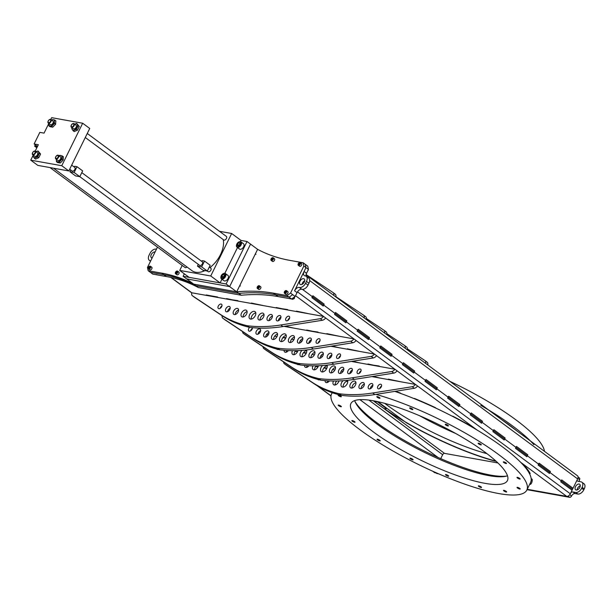 <?xml version="1.0" encoding="UTF-8"?>
<svg xmlns="http://www.w3.org/2000/svg" width="615" height="615" viewBox="0 0 615 615"><rect width="100%" height="100%" fill="white"/><g stroke="black" fill="none" stroke-linecap="round" stroke-linejoin="round"><path stroke-width="0.92" d="M506.599 476.079A89.237 20.403 26.2 0 1 490.747 475.118A89.237 20.403 26.2 0 1 411.112 444.176A89.237 20.403 26.2 0 1 354.986 401.48M572.05 490.186L572.519 489.233L561.234 480.884L572.519 489.233L573.026 488.272L561.71 479.9L560.765 481.837L572.073 490.209L570.313 493.784A3.398 2.06 -53.5 0 1 566.684 496.366L527.209 489.286M346.806 381.331A108.832 24.877 -153.8 0 0 346.422 381.354M346.668 381.231L346.906 381.4A108.832 24.877 -153.8 0 0 346.268 381.438M530.092 473.296L528.931 472.435A108.832 24.877 -153.8 0 0 523.957 465.701M528.892 472.512A108.832 24.877 -153.8 0 0 523.649 465.478L525.456 466.808A109.939 25.13 -153.8 0 1 530.192 473.473L528.931 472.435M435.92 408.053A108.832 24.877 -153.8 0 0 415.256 398.981L414.671 398.551M435.236 407.553A109.939 25.13 -153.8 0 0 414.356 398.42L415.217 399.058A108.832 24.877 -153.8 0 1 436.266 408.314L435.236 407.553M350.004 372.636L350.957 372.813M349.989 372.675L350.919 372.844L349.989 372.675M367.916 364.003L379.732 366.471M368.531 364.503L379.809 366.525L379.101 366.002L368.546 364.464M282.9 337.612L285.744 338.127M331.008 346.237L338.973 347.667M308.999 342.294L309.96 342.463M308.984 342.332L309.922 342.501L308.984 342.332M306.654 330.024L318.47 332.5M307.269 330.532L318.547 332.554L317.84 332.031L307.285 330.493M226.566 298.621L238.382 301.089M227.181 299.128L238.459 301.15L237.751 300.627L227.204 299.09M276.258 307.531L288.074 309.998M276.873 308.03L288.151 310.052L287.443 309.529L276.888 307.992M368.462 339.518L368.931 338.565L357.646 330.209L357.177 331.162L368.485 339.534L368.962 338.573L380.27 346.937L379.793 347.906L391.109 356.277L391.555 355.309L380.262 346.952L402.894 363.68L402.418 364.649L413.726 373.021L414.202 372.052L425.511 380.424L425.034 381.385L436.35 389.756L436.819 388.795L448.135 397.167L447.659 398.128L458.967 406.5L459.443 405.531L470.752 413.903L470.275 414.871L481.591 423.243L482.068 422.274L493.376 430.646L492.899 431.615L504.208 439.979L504.684 439.018L515.993 447.389L515.524 448.35L526.832 456.722L527.309 455.753L538.617 464.125L538.14 465.094L549.449 473.465L549.925 472.497L561.241 480.869L549.925 472.497L550.402 471.536L539.094 463.164L538.617 464.125L549.902 472.497L538.609 464.141L527.309 455.753L527.785 454.793L516.469 446.421L515.993 447.389L504.684 439.018L505.161 438.049L493.853 429.677L493.376 430.646L504.654 439.01L482.068 422.274L482.537 421.306L471.228 412.942L470.752 413.903L459.443 405.531L459.92 404.57L448.604 396.206L448.135 397.167L459.413 405.531L425.503 380.431L436.796 388.788L437.296 387.827L425.987 379.455L425.511 380.424L414.202 372.052L414.679 371.083L403.363 362.727M458.944 406.484L459.889 404.562L448.612 396.198M323.221 306.039L324.167 304.118L312.881 295.754L312.405 296.714L302.465 289.358L312.405 296.714L311.936 297.683L323.244 306.055L323.721 305.086L335.029 313.458L334.552 314.426L345.861 322.79L346.337 321.829L368.931 338.565L369.407 337.597L358.122 329.233L357.653 330.201L335.021 313.466L346.314 321.822L346.814 320.861L335.506 312.489L335.029 313.458L323.721 305.086L324.19 304.125L312.874 295.761M391.109 356.277L392.024 354.34L380.739 345.984M335.99 384.69L335.421 384.267A109.939 25.13 -153.8 0 0 335.067 384.667M400.703 393.354A108.832 24.877 -153.8 0 0 395.03 391.355M395.453 391.286A109.939 25.13 -153.8 0 1 400.165 392.954L400.949 393.539A108.832 24.877 -153.8 0 0 394.853 391.386M469.975 425.749A108.832 24.877 -153.8 0 0 454.101 417.055L452.763 416.171A109.939 25.13 -153.8 0 1 468.776 424.857L470.575 426.195A108.832 24.877 -153.8 0 0 454.062 417.131M453.232 416.416L454.101 417.055M529.899 483.821L530.568 484.32A109.939 25.13 -153.8 0 0 531.637 482.837M530.645 482.345A108.832 24.877 -153.8 0 0 530.66 482.306A108.832 24.877 -153.8 0 0 531.229 478.593M530.414 482.775A108.832 24.877 -153.8 0 0 530.63 482.383A108.832 24.877 -153.8 0 0 531.176 478.555L532.206 479.316A109.939 25.13 -153.8 0 1 530.53 484.397L529.861 483.905M432.637 471.182L434.436 472.512A3.398 2.06 -53.5 0 0 434.997 472.751L436.95 473.104M251.32 303.057L263.305 305.601L251.32 303.057M217.487 296.991L206.21 294.969L218.194 297.514L217.487 296.991M296.43 311.144L308.407 313.688L296.43 311.144M222.146 315.733A4.42 2.683 -53.5 0 0 222.853 318.255A4.42 2.683 -53.5 0 0 222.922 318.301L250.297 336.559A212.267 128.627 -53.5 0 0 277.703 348.236A212.267 128.627 -53.5 0 0 311.213 347.483L350.673 341.202A4.42 2.683 -53.5 0 0 353.956 338.903L284.045 326.365L293.701 328.095L285.214 326.181M326.826 333.638L338.804 336.182L326.826 333.638M310.244 342.163L309.145 341.963M268.409 334.675L266.656 334.345M259.507 333.069L258.4 332.869M258.239 333.238L259.176 333.407L258.239 333.238M266.418 334.698L268.202 335.021L266.418 334.698M242.587 331.57A4.42 2.683 -53.5 0 0 243.356 333.422A4.42 2.683 -53.5 0 0 243.417 333.468L270.8 351.734A212.267 128.627 -53.5 0 0 298.198 363.404A212.267 128.627 -53.5 0 0 331.716 362.658L371.176 356.377A4.42 2.683 -53.5 0 0 374.458 354.071L330.885 346.26L339.042 347.721L332.054 346.076M347.321 348.813L359.306 351.357L347.321 348.813M285.89 337.796L283.154 337.304M282.869 337.65L285.721 338.165L282.869 337.65M330.747 357.338L329.64 357.138M329.486 357.507L330.416 357.676L329.486 357.507M263.082 346.745A4.42 2.683 -53.5 0 0 263.85 348.597A4.42 2.683 -53.5 0 0 263.92 348.644L291.302 366.901A212.267 128.627 -53.5 0 0 318.701 378.579A212.267 128.627 -53.5 0 0 352.218 377.825L391.67 371.545A4.42 2.683 -53.5 0 0 394.961 369.246L351.38 361.436L359.544 362.896L352.556 361.243M306.385 352.972L303.649 352.48M303.372 352.825L306.224 353.333L303.372 352.825M351.25 372.506L350.143 372.306M283.584 361.912A4.42 2.683 -53.5 0 0 284.353 363.765A4.42 2.683 -53.5 0 0 284.422 363.811L311.805 382.076A212.267 128.627 -53.5 0 0 339.203 393.746A212.267 128.627 -53.5 0 0 372.713 393L412.173 386.72A4.42 2.683 -53.5 0 0 415.463 384.413L371.883 376.603L380.047 378.064L373.051 376.418M388.326 379.155L400.311 381.7L388.326 379.155M326.888 368.139L324.151 367.647M323.874 367.993L326.726 368.508L323.874 367.993M359.906 399.65L437.949 457.406L359.906 399.65M323.69 305.078L312.405 296.73L323.69 305.078M345.838 322.775L346.783 320.861L335.498 312.505M413.703 372.998L414.172 372.044L402.887 363.696L414.172 372.044L414.679 371.083L403.363 362.712L402.894 363.68L391.578 355.309L392.055 354.348L380.747 345.976L380.27 346.937L368.962 338.573L369.438 337.604L358.122 329.248M436.327 389.741L437.273 387.819L425.98 379.47M481.568 423.228L482.037 422.267L470.752 413.918L482.037 422.267L482.514 421.306L471.221 412.949M504.185 439.963L505.13 438.049L493.845 429.693M526.809 456.707L527.278 455.753L515.993 447.397L527.278 455.753L527.755 454.785L516.462 446.436M549.433 473.45L550.371 471.528L539.086 463.172M323.897 367.962L326.742 368.47M388.419 379.171L400.234 381.646M372.006 376.58L379.97 378.01M303.403 352.787L306.239 353.294M351.511 361.412L359.468 362.842M329.502 357.469L330.455 357.638M347.421 348.828L359.229 351.303M258.254 333.199L259.215 333.368M266.441 334.668L268.225 334.983M326.919 333.653L338.734 336.128M284.168 326.35L293.624 328.041M296.522 311.159L308.338 313.635M206.309 294.985L218.125 297.46M251.412 303.072L263.228 305.547M497.935 462.957L444.53 453.378A1.737 1.053 -53.5 0 0 442.669 454.7L440.732 458.636M406.415 422.559L406.33 422.736A104.519 23.893 -153.8 0 0 494.199 460.904A2.214 0.507 -153.8 0 0 494.522 460.981L496.136 461.273M377.871 401.68L406.33 422.736M573.026 488.272L577.639 478.901A3.398 2.06 -53.5 0 0 577.493 475.779L306.024 274.874M572.995 488.272L561.71 479.915M579.845 487.418A3.406 2.06 -53.5 0 0 579.699 484.289A3.406 2.06 -53.5 0 0 575.502 486.634A3.406 2.06 -53.5 0 0 575.648 489.763A3.406 2.06 -53.5 0 0 579.845 487.418M577.178 489.917A3.406 2.06 126.5 0 1 577.623 488.202A3.406 2.06 126.5 0 1 580.291 485.704M570.843 492.707A3.359 2.037 126.5 0 1 572.965 491.985L575.725 492.477A5.573 3.375 -53.5 0 0 581.675 488.249L582.128 487.318A5.573 3.375 -53.5 0 0 581.89 482.206L584.012 483.774A5.573 3.375 126.5 0 1 584.25 488.887L583.796 489.817A5.573 3.375 126.5 0 1 577.846 494.045L575.087 493.553A3.359 2.037 -53.5 0 0 571.535 496.028L569.744 494.698M577.862 478.362L579.591 479.646A1.768 1.069 -53.5 0 0 579.499 478.063L578.077 477.009M579.591 479.646A3.359 2.037 -53.5 0 0 579.199 481.499M527.017 489.686L569.667 497.327A1.768 1.069 -53.5 0 0 571.535 496.028M436.442 473.166A1.768 1.069 -53.5 0 0 436.65 473.412A1.768 1.069 -53.5 0 0 436.942 473.535L438.641 473.834M581.89 482.206A5.573 3.375 -53.5 0 0 580.975 481.814L578.208 481.322A3.359 2.037 126.5 0 1 577.654 481.084A3.359 2.037 126.5 0 1 577.085 480.015M300.681 284.607A3.406 2.06 -53.5 0 0 304.079 282.454A3.406 2.06 -53.5 0 0 304.164 278.895A3.406 2.06 -53.5 0 0 303.602 278.664A3.406 2.06 -53.5 0 0 300.205 280.817A3.406 2.06 -53.5 0 0 300.112 284.376A3.406 2.06 -53.5 0 0 300.681 284.607M152.128 257.969A3.406 2.06 126.5 0 1 151.967 257.946A3.406 2.06 126.5 0 1 151.405 257.708A3.406 2.06 126.5 0 1 151.498 254.156A3.406 2.06 126.5 0 1 154.895 251.996A3.406 2.06 126.5 0 1 155.049 252.035M157.478 247.107L147.477 267.425L148.161 270.708L152.758 274.106L166.342 276.542L163.867 274.705A265.334 160.792 126.5 0 1 195.839 285.698L198.307 287.528A265.334 160.792 -53.5 0 0 166.342 276.542M150.283 272.276L163.867 274.705L161.745 273.137A265.334 160.792 126.5 0 1 193.717 284.122L195.839 285.698A265.334 160.792 -53.5 0 0 163.867 274.705L150.283 272.276M303.164 262.766L305.286 264.335L305.978 267.61L305.286 264.335L307.761 266.164L308.446 269.439L303.856 266.041L303.164 262.766L289.588 260.329A265.334 160.792 126.5 0 1 257.616 249.344L236.69 291.833L193.725 284.13L236.706 291.833L238.828 293.401L195.839 285.698L238.828 293.401L241.303 295.238L198.307 287.528M193.725 284.13L186.66 278.895L229.641 286.605L236.69 291.833A265.334 160.792 126.5 0 1 273.429 293.163L275.551 294.731A265.334 160.792 -53.5 0 0 238.828 293.401A265.334 160.792 126.5 0 1 275.551 294.731L278.026 296.561A265.334 160.792 -53.5 0 0 241.303 295.238M275.551 294.731L289.127 297.168L292.671 294.647L295.146 296.484L291.602 298.998L289.127 297.168L287.013 295.6L290.549 293.078L292.671 294.647L289.127 297.168L275.551 294.731M278.026 296.561L291.602 298.998M297.045 292.617L294.57 290.787A4.42 2.683 126.5 0 1 299.29 287.428L301.765 289.258A4.42 2.683 -53.5 0 0 297.045 292.617L295.146 296.484M294.57 290.787L305.978 267.61L304.071 271.476L306.547 273.306A4.42 2.683 -53.5 0 0 306.024 276.15M301.765 289.258L299.613 287.489A5.573 3.375 -53.5 0 0 305.563 283.261L306.478 281.401A5.573 3.375 -53.5 0 0 306.239 276.289A5.573 3.375 -53.5 0 0 305.317 275.897L304.994 275.843A4.42 2.683 126.5 0 1 304.264 275.535A4.42 2.683 126.5 0 1 304.071 271.476M305.563 283.261L308.038 285.091A5.573 3.375 126.5 0 1 302.088 289.319M308.038 285.091L308.945 283.238L306.478 281.401M306.239 276.289L308.707 278.118A5.573 3.375 126.5 0 1 308.945 283.238M308.446 269.439L306.547 273.306M156.448 249.198A4.42 2.683 126.5 0 1 156.279 249.175L155.956 249.121A5.573 3.375 -53.5 0 0 150.014 253.349L149.099 255.202A5.573 3.375 -53.5 0 0 149.337 260.322A5.573 3.375 -53.5 0 0 150.252 260.706L150.644 260.998M304.725 280.724A3.406 2.06 -53.5 0 0 302.026 284.376M333.768 295.408A4.42 2.683 -53.5 0 0 333.115 292.602A4.42 2.683 -53.5 0 0 333.053 292.555L306.086 274.574M333.184 292.655L335.175 294.131A4.42 2.683 126.5 0 1 335.237 294.178A4.42 2.683 126.5 0 1 335.882 296.976M363.58 315.149L365.571 316.625A4.42 2.683 126.5 0 1 365.633 316.671A4.42 2.683 126.5 0 1 366.286 319.469M364.165 317.901A4.42 2.683 -53.5 0 0 363.511 315.103A4.42 2.683 -53.5 0 0 363.45 315.057L336.067 296.791A212.267 128.627 -53.5 0 0 335.944 296.707M255.256 315.718A4.42 2.683 -53.5 0 0 255.071 311.659A4.42 2.683 -53.5 0 0 249.621 314.711A4.42 2.683 -53.5 0 0 249.805 318.77A4.42 2.683 -53.5 0 0 255.256 315.718M255.786 312.904A4.42 2.683 -53.5 0 0 251.743 316.279A4.42 2.683 -53.5 0 0 251.212 319.093M271.953 317.955A3.536 2.145 -53.5 0 0 271.799 314.711A3.536 2.145 -53.5 0 0 267.44 317.148A3.536 2.145 -53.5 0 0 267.587 320.4A3.536 2.145 -53.5 0 0 271.953 317.955M272.414 316.095A3.536 2.145 -53.5 0 0 269.562 318.716A3.536 2.145 -53.5 0 0 269.093 320.584M280.555 318.555A3.098 1.876 -53.5 0 0 280.417 315.718A3.098 1.876 -53.5 0 0 276.604 317.847A3.098 1.876 -53.5 0 0 276.735 320.692A3.098 1.876 -53.5 0 0 280.555 318.555M280.947 317.217A3.098 1.876 -53.5 0 0 278.726 319.423A3.098 1.876 -53.5 0 0 278.326 320.761M289.327 318.808A2.652 1.607 -53.5 0 0 289.211 316.371A2.652 1.607 -53.5 0 0 285.944 318.201A2.652 1.607 -53.5 0 0 286.052 320.638A2.652 1.607 -53.5 0 0 289.327 318.808M289.596 318.07A2.652 1.607 -53.5 0 0 288.066 319.769A2.652 1.607 -53.5 0 0 287.789 320.507M263.52 317.009A3.982 2.414 -53.5 0 0 263.351 313.358A3.982 2.414 -53.5 0 0 258.446 316.102A3.982 2.414 -53.5 0 0 258.615 319.754A3.982 2.414 -53.5 0 0 263.52 317.009M264.027 314.665A3.982 2.414 -53.5 0 0 260.568 317.671A3.982 2.414 -53.5 0 0 260.06 320.023M221.669 306.677A2.652 1.607 -53.5 0 0 221.554 304.24A2.652 1.607 -53.5 0 0 218.279 306.07A2.652 1.607 -53.5 0 0 218.394 308.507A2.652 1.607 -53.5 0 0 221.669 306.677M221.938 305.939A2.652 1.607 -53.5 0 0 220.401 307.638A2.652 1.607 -53.5 0 0 220.132 308.376M229.81 309.46A3.098 1.876 -53.5 0 0 229.672 306.616A3.098 1.876 -53.5 0 0 225.859 308.753A3.098 1.876 -53.5 0 0 225.989 311.597A3.098 1.876 -53.5 0 0 229.81 309.46M230.202 308.123A3.098 1.876 -53.5 0 0 227.981 310.321A3.098 1.876 -53.5 0 0 227.581 311.659M238.12 311.89A3.536 2.145 -53.5 0 0 237.967 308.645A3.536 2.145 -53.5 0 0 233.608 311.082A3.536 2.145 -53.5 0 0 233.762 314.334A3.536 2.145 -53.5 0 0 238.12 311.89M238.582 310.029A3.536 2.145 -53.5 0 0 235.73 312.651A3.536 2.145 -53.5 0 0 235.268 314.519M246.607 313.981A3.982 2.414 -53.5 0 0 246.431 310.321A3.982 2.414 -53.5 0 0 241.526 313.066A3.982 2.414 -53.5 0 0 241.695 316.725A3.982 2.414 -53.5 0 0 246.607 313.981M247.107 311.628A3.982 2.414 -53.5 0 0 243.648 314.642A3.982 2.414 -53.5 0 0 243.148 316.986M320.238 318.701A4.42 2.683 -53.5 0 0 323.521 316.402L191.811 292.786A4.42 2.683 -53.5 0 0 192.418 295.754A4.42 2.683 -53.5 0 0 192.48 295.792L219.863 314.057A212.267 128.627 -53.5 0 0 247.261 325.727A212.267 128.627 -53.5 0 0 280.778 324.981L320.238 318.701L322.352 320.269L282.9 326.55A212.267 128.627 126.5 0 1 249.382 327.303L247.261 325.727M323.521 316.402L325.643 317.97A4.42 2.683 126.5 0 1 322.352 320.269M249.382 327.303A212.267 128.627 126.5 0 1 221.984 315.626L194.601 297.368A4.42 2.683 126.5 0 1 194.54 297.322A4.42 2.683 126.5 0 1 194.471 297.268M281.647 341.594A4.42 2.683 126.5 0 1 282.177 338.78A4.42 2.683 126.5 0 1 286.229 335.406M280.056 337.212A4.42 2.683 126.5 0 1 285.506 334.16A4.42 2.683 126.5 0 1 285.698 338.219A4.42 2.683 126.5 0 1 280.248 341.271A4.42 2.683 126.5 0 1 280.056 337.212M265.703 337.02A3.536 2.145 126.5 0 1 266.164 335.16A3.536 2.145 126.5 0 1 269.024 332.538M264.05 333.591A3.536 2.145 126.5 0 1 268.409 331.147A3.536 2.145 126.5 0 1 268.555 334.399A3.536 2.145 126.5 0 1 264.196 336.836A3.536 2.145 126.5 0 1 264.05 333.591M258.023 334.16A3.098 1.876 126.5 0 1 258.415 332.823A3.098 1.876 126.5 0 1 260.637 330.624M256.301 331.254A3.098 1.876 126.5 0 1 260.114 329.117A3.098 1.876 126.5 0 1 260.245 331.962A3.098 1.876 126.5 0 1 256.432 334.099A3.098 1.876 126.5 0 1 256.301 331.254M250.566 330.878A2.652 1.607 126.5 0 1 250.843 330.14A2.652 1.607 126.5 0 1 252.373 328.441M252.442 327.649A2.652 1.607 126.5 0 1 252.104 329.179A2.652 1.607 126.5 0 1 248.837 331.008A2.652 1.607 126.5 0 1 248.721 328.571A2.652 1.607 126.5 0 1 249.644 327.334M273.583 339.488A3.982 2.414 126.5 0 1 274.09 337.143A3.982 2.414 126.5 0 1 277.55 334.137M271.968 335.575A3.982 2.414 126.5 0 1 276.873 332.83A3.982 2.414 126.5 0 1 277.042 336.482A3.982 2.414 126.5 0 1 272.137 339.226A3.982 2.414 126.5 0 1 271.968 335.575M318.232 343.009A2.652 1.607 126.5 0 1 318.501 342.271A2.652 1.607 126.5 0 1 320.038 340.572M316.379 340.702A2.652 1.607 126.5 0 1 319.654 338.873A2.652 1.607 126.5 0 1 319.762 341.31A2.652 1.607 126.5 0 1 316.494 343.139A2.652 1.607 126.5 0 1 316.379 340.702M308.768 343.262A3.098 1.876 126.5 0 1 309.161 341.925A3.098 1.876 126.5 0 1 311.382 339.726M307.039 340.356A3.098 1.876 126.5 0 1 310.859 338.219A3.098 1.876 126.5 0 1 310.99 341.064A3.098 1.876 126.5 0 1 307.177 343.193A3.098 1.876 126.5 0 1 307.039 340.356M299.536 343.085A3.536 2.145 126.5 0 1 299.997 341.225A3.536 2.145 126.5 0 1 302.849 338.604M297.875 339.657A3.536 2.145 126.5 0 1 302.234 337.212A3.536 2.145 126.5 0 1 302.388 340.464A3.536 2.145 126.5 0 1 298.029 342.901A3.536 2.145 126.5 0 1 297.875 339.657M290.495 342.524A3.982 2.414 126.5 0 1 291.003 340.172A3.982 2.414 126.5 0 1 294.462 337.166M288.881 338.604A3.982 2.414 126.5 0 1 293.786 335.859A3.982 2.414 126.5 0 1 293.955 339.518A3.982 2.414 126.5 0 1 289.05 342.263A3.982 2.414 126.5 0 1 288.881 338.604M277.703 348.236L279.825 349.804A212.267 128.627 126.5 0 1 252.419 338.127L225.036 319.869A4.42 2.683 126.5 0 1 224.975 319.823A4.42 2.683 126.5 0 1 224.913 319.777M353.956 338.903L356.077 340.472A4.42 2.683 126.5 0 1 352.795 342.778L313.335 349.051A212.267 128.627 126.5 0 1 279.825 349.804M384.075 330.324L386.074 331.793A4.42 2.683 126.5 0 1 386.135 331.839A4.42 2.683 126.5 0 1 386.781 334.645M384.659 333.076A4.42 2.683 -53.5 0 0 384.014 330.27A4.42 2.683 -53.5 0 0 383.952 330.224L366.402 318.524M404.578 345.492L406.569 346.968A4.42 2.683 126.5 0 1 406.638 347.014A4.42 2.683 126.5 0 1 407.284 349.812M405.162 348.244A4.42 2.683 -53.5 0 0 404.516 345.446A4.42 2.683 -53.5 0 0 404.447 345.399L386.904 333.699M302.15 356.769A4.42 2.683 126.5 0 1 302.68 353.956A4.42 2.683 126.5 0 1 306.724 350.581M306.524 349.958A4.42 2.683 126.5 0 1 306.193 353.394A4.42 2.683 126.5 0 1 300.743 356.446A4.42 2.683 126.5 0 1 300.558 352.38A4.42 2.683 126.5 0 1 302.05 350.365M294.085 354.663A3.982 2.414 126.5 0 1 294.585 352.31A3.982 2.414 126.5 0 1 295.769 350.65M297.937 350.588A3.982 2.414 126.5 0 1 297.545 351.657A3.982 2.414 126.5 0 1 292.64 354.401A3.982 2.414 126.5 0 1 292.463 350.742A3.982 2.414 126.5 0 1 292.509 350.665M338.727 358.184A2.652 1.607 126.5 0 1 339.003 357.446A2.652 1.607 126.5 0 1 340.533 355.747M336.882 355.877A2.652 1.607 126.5 0 1 340.149 354.048A2.652 1.607 126.5 0 1 340.264 356.485A2.652 1.607 126.5 0 1 336.997 358.314A2.652 1.607 126.5 0 1 336.882 355.877M329.271 358.43A3.098 1.876 126.5 0 1 329.663 357.092A3.098 1.876 126.5 0 1 331.885 354.893M327.541 355.524A3.098 1.876 126.5 0 1 331.354 353.394A3.098 1.876 126.5 0 1 331.493 356.231A3.098 1.876 126.5 0 1 327.672 358.368A3.098 1.876 126.5 0 1 327.541 355.524M320.031 358.253A3.536 2.145 126.5 0 1 320.5 356.393A3.536 2.145 126.5 0 1 323.352 353.771M318.378 354.824A3.536 2.145 126.5 0 1 322.737 352.387A3.536 2.145 126.5 0 1 322.89 355.631A3.536 2.145 126.5 0 1 318.524 358.076A3.536 2.145 126.5 0 1 318.378 354.824M310.998 357.692A3.982 2.414 126.5 0 1 311.505 355.347A3.982 2.414 126.5 0 1 314.965 352.341M309.383 353.779A3.982 2.414 126.5 0 1 314.288 351.034A3.982 2.414 126.5 0 1 314.457 354.686A3.982 2.414 126.5 0 1 309.553 357.43A3.982 2.414 126.5 0 1 309.383 353.779M298.198 363.404L300.32 364.972A212.267 128.627 126.5 0 1 272.922 353.302L245.539 335.037A4.42 2.683 126.5 0 1 245.477 334.99A4.42 2.683 126.5 0 1 245.408 334.944M374.458 354.071L376.58 355.639A4.42 2.683 126.5 0 1 373.297 357.945L333.837 364.226A212.267 128.627 126.5 0 1 300.32 364.972M278.257 349.428A3.098 1.876 126.5 0 1 276.927 349.266A3.098 1.876 126.5 0 1 276.681 349.02M286.206 352.187A3.536 2.145 126.5 0 1 286.605 350.458M288.435 350.558A3.536 2.145 126.5 0 1 284.699 352.011A3.536 2.145 126.5 0 1 284.099 350.266M302.026 341.087L300.251 340.764M293.901 339.626L291.587 339.211M276.981 336.597L274.674 336.182M322.644 371.937A4.42 2.683 126.5 0 1 323.175 369.123A4.42 2.683 126.5 0 1 327.226 365.748M327.026 365.133A4.42 2.683 126.5 0 1 326.696 368.562A4.42 2.683 126.5 0 1 321.245 371.614A4.42 2.683 126.5 0 1 321.061 367.555A4.42 2.683 126.5 0 1 322.544 365.533M314.58 369.83A3.982 2.414 126.5 0 1 315.088 367.486A3.982 2.414 126.5 0 1 316.271 365.817M318.439 365.756A3.982 2.414 126.5 0 1 318.04 366.824A3.982 2.414 126.5 0 1 313.135 369.569A3.982 2.414 126.5 0 1 312.966 365.917A3.982 2.414 126.5 0 1 313.004 365.84M359.229 373.351A2.652 1.607 126.5 0 1 359.498 372.613A2.652 1.607 126.5 0 1 361.036 370.914M357.384 371.045A2.652 1.607 126.5 0 1 360.651 369.215A2.652 1.607 126.5 0 1 360.767 371.652A2.652 1.607 126.5 0 1 357.492 373.482A2.652 1.607 126.5 0 1 357.384 371.045M349.766 373.605A3.098 1.876 126.5 0 1 350.166 372.267A3.098 1.876 126.5 0 1 352.387 370.069M348.044 370.699A3.098 1.876 126.5 0 1 351.857 368.562A3.098 1.876 126.5 0 1 351.988 371.406A3.098 1.876 126.5 0 1 348.175 373.536A3.098 1.876 126.5 0 1 348.044 370.699M340.533 373.428A3.536 2.145 126.5 0 1 340.994 371.568A3.536 2.145 126.5 0 1 343.854 368.946M338.88 369.999A3.536 2.145 126.5 0 1 343.239 367.555A3.536 2.145 126.5 0 1 343.385 370.807A3.536 2.145 126.5 0 1 339.026 373.243A3.536 2.145 126.5 0 1 338.88 369.999M331.5 372.867A3.982 2.414 126.5 0 1 332 370.514A3.982 2.414 126.5 0 1 335.459 367.509M329.886 368.946A3.982 2.414 126.5 0 1 334.791 366.202A3.982 2.414 126.5 0 1 334.96 369.861A3.982 2.414 126.5 0 1 330.055 372.605A3.982 2.414 126.5 0 1 329.886 368.946M318.701 378.579L320.822 380.147A212.267 128.627 126.5 0 1 293.424 368.47L266.041 350.212A4.42 2.683 126.5 0 1 265.972 350.166A4.42 2.683 126.5 0 1 265.911 350.12M394.961 369.246L397.082 370.814A4.42 2.683 126.5 0 1 393.792 373.121L354.34 379.394A212.267 128.627 126.5 0 1 320.822 380.147M298.752 364.595A3.098 1.876 126.5 0 1 297.429 364.441A3.098 1.876 126.5 0 1 297.183 364.188M306.7 367.363A3.536 2.145 126.5 0 1 307.108 365.625M308.938 365.725A3.536 2.145 126.5 0 1 305.201 367.178A3.536 2.145 126.5 0 1 304.594 365.441M322.529 356.262L320.746 355.939M314.396 354.801L312.089 354.386M297.483 351.765L295.169 351.35M503.731 490.316A1.776 0.407 -153.8 0 0 503.47 490.393A1.776 0.407 -153.8 0 0 504.515 491.347A1.776 0.407 -153.8 0 0 506.399 492.046A1.776 0.407 -153.8 0 0 506.652 491.962A1.776 0.407 -153.8 0 0 505.615 491.008A1.776 0.407 -153.8 0 0 503.731 490.316M503.577 461.842A1.776 0.407 -153.8 0 0 503.316 461.919A1.776 0.407 -153.8 0 0 504.362 462.872A1.776 0.407 -153.8 0 0 506.245 463.564A1.776 0.407 -153.8 0 0 506.506 463.487A1.776 0.407 -153.8 0 0 505.461 462.534A1.776 0.407 -153.8 0 0 503.577 461.842M517.238 477.34A1.776 0.407 -153.8 0 0 516.984 477.425A1.776 0.407 -153.8 0 0 518.022 478.378A1.776 0.407 -153.8 0 0 519.906 479.07A1.776 0.407 -153.8 0 0 520.167 478.993A1.776 0.407 -153.8 0 0 519.121 478.04A1.776 0.407 -153.8 0 0 517.238 477.34M517.292 487.341A1.776 0.407 -153.8 0 0 517.03 487.418A1.776 0.407 -153.8 0 0 518.076 488.372A1.776 0.407 -153.8 0 0 519.959 489.071A1.776 0.407 -153.8 0 0 520.221 488.987A1.776 0.407 -153.8 0 0 519.175 488.033A1.776 0.407 -153.8 0 0 517.292 487.341M478.608 485.812A1.776 0.407 -153.8 0 0 478.355 485.888A1.776 0.407 -153.8 0 0 479.393 486.842A1.776 0.407 -153.8 0 0 481.276 487.541A1.776 0.407 -153.8 0 0 481.537 487.457A1.776 0.407 -153.8 0 0 480.492 486.503A1.776 0.407 -153.8 0 0 478.608 485.812M445.76 474.519A1.776 0.407 -153.8 0 0 445.506 474.596A1.776 0.407 -153.8 0 0 446.552 475.549A1.776 0.407 -153.8 0 0 448.435 476.241A1.776 0.407 -153.8 0 0 448.689 476.164A1.776 0.407 -153.8 0 0 447.643 475.211A1.776 0.407 -153.8 0 0 445.76 474.519M410.19 458.144A1.776 0.407 -153.8 0 0 409.928 458.229A1.776 0.407 -153.8 0 0 410.974 459.182A1.776 0.407 -153.8 0 0 412.857 459.874A1.776 0.407 -153.8 0 0 413.119 459.797A1.776 0.407 -153.8 0 0 412.073 458.844A1.776 0.407 -153.8 0 0 410.19 458.144M377.303 439.195A1.776 0.407 -153.8 0 0 377.041 439.279A1.776 0.407 -153.8 0 0 378.087 440.232A1.776 0.407 -153.8 0 0 379.97 440.924A1.776 0.407 -153.8 0 0 380.224 440.847A1.776 0.407 -153.8 0 0 379.186 439.894A1.776 0.407 -153.8 0 0 377.303 439.195M352.103 420.552A1.776 0.407 -153.8 0 0 351.849 420.629A1.776 0.407 -153.8 0 0 352.887 421.582A1.776 0.407 -153.8 0 0 354.778 422.282A1.776 0.407 -153.8 0 0 355.032 422.198A1.776 0.407 -153.8 0 0 353.986 421.244A1.776 0.407 -153.8 0 0 352.103 420.552M338.442 405.054A1.776 0.407 -153.8 0 0 338.181 405.131A1.776 0.407 -153.8 0 0 339.226 406.085A1.776 0.407 -153.8 0 0 341.11 406.776A1.776 0.407 -153.8 0 0 341.371 406.7A1.776 0.407 -153.8 0 0 340.326 405.746A1.776 0.407 -153.8 0 0 338.442 405.054M338.388 395.053A1.776 0.407 -153.8 0 0 338.127 395.13A1.776 0.407 -153.8 0 0 339.173 396.083A1.776 0.407 -153.8 0 0 341.056 396.783A1.776 0.407 -153.8 0 0 341.317 396.698A1.776 0.407 -153.8 0 0 340.272 395.745A1.776 0.407 -153.8 0 0 338.388 395.053M377.072 396.583A1.776 0.407 -153.8 0 0 376.811 396.66A1.776 0.407 -153.8 0 0 377.856 397.613A1.776 0.407 -153.8 0 0 379.739 398.305A1.776 0.407 -153.8 0 0 380.001 398.228A1.776 0.407 -153.8 0 0 378.955 397.275A1.776 0.407 -153.8 0 0 377.072 396.583M409.921 407.876A1.776 0.407 -153.8 0 0 409.659 407.953A1.776 0.407 -153.8 0 0 410.705 408.906A1.776 0.407 -153.8 0 0 412.588 409.605A1.776 0.407 -153.8 0 0 412.849 409.521A1.776 0.407 -153.8 0 0 411.804 408.568A1.776 0.407 -153.8 0 0 409.921 407.876M445.498 424.242A1.776 0.407 -153.8 0 0 445.237 424.327A1.776 0.407 -153.8 0 0 446.282 425.28A1.776 0.407 -153.8 0 0 448.166 425.972A1.776 0.407 -153.8 0 0 448.42 425.895A1.776 0.407 -153.8 0 0 447.382 424.942A1.776 0.407 -153.8 0 0 445.498 424.242M478.385 443.192A1.776 0.407 -153.8 0 0 478.124 443.277A1.776 0.407 -153.8 0 0 479.17 444.23A1.776 0.407 -153.8 0 0 481.053 444.922A1.776 0.407 -153.8 0 0 481.314 444.845A1.776 0.407 -153.8 0 0 480.269 443.892A1.776 0.407 -153.8 0 0 478.385 443.192M363.626 399.635A87.222 19.941 -153.8 0 0 350.911 403.548A87.222 19.941 -153.8 0 0 402.187 450.372A87.222 19.941 -153.8 0 0 494.721 484.489A87.222 19.941 -153.8 0 0 507.437 480.569A87.222 19.941 -153.8 0 0 456.161 433.744A87.222 19.941 -153.8 0 0 363.626 399.635M354.663 400.596A87.222 19.941 -153.8 0 0 414.179 447.12A87.222 19.941 -153.8 0 0 498.527 476.763A87.222 19.941 -153.8 0 0 507.49 475.795M380.585 386.904A108.817 24.877 26.2 0 1 381.139 387.058M394.838 391.386A108.817 24.877 26.2 0 1 530.607 482.375L526.809 490.101A108.817 24.877 -153.8 0 0 480.953 442.493A108.817 24.877 -153.8 0 0 375.942 394.392M332.384 392.754A108.817 24.877 -153.8 0 0 331.539 394.015A108.817 24.877 -153.8 0 0 395.507 452.432A108.817 24.877 -153.8 0 0 510.95 494.99A108.817 24.877 -153.8 0 0 526.809 490.101M346.253 381.454A108.817 24.877 26.2 0 1 347.775 381.377M343.147 387.112A4.42 2.683 126.5 0 1 343.677 384.298A4.42 2.683 126.5 0 1 347.729 380.923M347.529 380.301A4.42 2.683 126.5 0 1 347.198 383.737A4.42 2.683 126.5 0 1 341.748 386.789A4.42 2.683 126.5 0 1 341.556 382.73A4.42 2.683 126.5 0 1 343.047 380.708M335.083 385.005A3.982 2.414 126.5 0 1 335.59 382.661A3.982 2.414 126.5 0 1 336.774 380.993M338.942 380.931A3.982 2.414 126.5 0 1 338.542 382A3.982 2.414 126.5 0 1 333.638 384.744A3.982 2.414 126.5 0 1 333.468 381.085A3.982 2.414 126.5 0 1 333.507 381.008M379.732 388.526A2.652 1.607 126.5 0 1 380.001 387.788A2.652 1.607 126.5 0 1 381.538 386.089M377.879 386.22A2.652 1.607 126.5 0 1 381.154 384.39A2.652 1.607 126.5 0 1 381.262 386.827A2.652 1.607 126.5 0 1 377.994 388.657A2.652 1.607 126.5 0 1 377.879 386.22M370.268 388.78A3.098 1.876 126.5 0 1 370.661 387.435A3.098 1.876 126.5 0 1 372.89 385.236M368.546 385.866A3.098 1.876 126.5 0 1 372.359 383.737A3.098 1.876 126.5 0 1 372.49 386.574A3.098 1.876 126.5 0 1 368.677 388.711A3.098 1.876 126.5 0 1 368.546 385.866M361.036 388.595A3.536 2.145 126.5 0 1 361.497 386.735A3.536 2.145 126.5 0 1 364.349 384.114M359.375 385.167A3.536 2.145 126.5 0 1 363.734 382.73A3.536 2.145 126.5 0 1 363.888 385.974A3.536 2.145 126.5 0 1 359.529 388.419A3.536 2.145 126.5 0 1 359.375 385.167M351.995 388.034A3.982 2.414 126.5 0 1 352.503 385.69A3.982 2.414 126.5 0 1 355.962 382.684M350.381 384.121A3.982 2.414 126.5 0 1 355.286 381.377A3.982 2.414 126.5 0 1 355.455 385.028A3.982 2.414 126.5 0 1 350.55 387.773A3.982 2.414 126.5 0 1 350.381 384.121M339.203 393.746L341.325 395.322A212.267 128.627 126.5 0 1 313.919 383.645L286.536 365.387A4.42 2.683 126.5 0 1 286.475 365.341A4.42 2.683 126.5 0 1 286.413 365.287M415.463 384.413L417.577 385.989A4.42 2.683 126.5 0 1 414.295 388.288L374.835 394.569A212.267 128.627 126.5 0 1 341.325 395.322M319.254 379.77A3.098 1.876 126.5 0 1 317.932 379.609A3.098 1.876 126.5 0 1 317.686 379.363M327.203 382.53A3.536 2.145 126.5 0 1 327.611 380.8M329.44 380.9A3.536 2.145 126.5 0 1 325.696 382.353A3.536 2.145 126.5 0 1 325.097 380.608M343.032 371.429L341.248 371.114M334.898 369.969L332.584 369.561M317.986 366.94L315.672 366.525M425.08 360.667L427.071 362.143A4.42 2.683 126.5 0 1 427.133 362.189A4.42 2.683 126.5 0 1 427.786 364.987M425.665 363.419A4.42 2.683 -53.5 0 0 425.019 360.613A4.42 2.683 -53.5 0 0 424.95 360.567L407.407 348.866M419.761 415.802A87.222 19.941 -153.8 0 0 455.723 433.498M486.949 453.662A87.222 19.941 26.2 0 1 384.736 403.363M480.784 405.354A108.817 24.877 26.2 0 1 533.897 444.668M544.483 451.356A108.817 24.877 -153.8 0 0 449.919 381.369M517.046 431.046A104.473 23.885 -153.8 0 0 501.725 419.707M374.012 401.226L377.549 401.864L386.512 408.691L384.229 408.66A103.681 23.701 -153.8 0 0 493.73 460.52L495.698 460.873M373.305 400.765A103.681 23.701 -153.8 0 0 383.529 408.183L379.201 405.07M273.429 293.163L287.013 295.6M290.549 293.078L303.856 266.041M148.161 270.708L161.745 273.137M299.951 264.504A1.238 0.753 -53.5 0 0 299.674 265.034M53.505 168.203L191.888 270.615A23.216 14.068 -53.5 0 0 195.716 272.237A23.216 14.068 -53.5 0 0 204.941 270.623M70.771 169.978L69.91 171.731L74.146 172.484L199.667 265.365A2.214 1.338 -53.5 0 0 200.029 265.519A2.214 1.338 -53.5 0 0 202.235 264.119A2.214 1.338 -53.5 0 0 202.297 261.813L81.787 172.631M69.703 169.187L72.14 170.985A2.214 1.338 -53.5 0 0 72.501 171.139A2.214 1.338 -53.5 0 0 74.707 169.74A2.214 1.338 -53.5 0 0 74.769 167.434L71.686 165.151M210.415 267.932A2.214 1.338 126.5 0 1 210.776 268.086A2.214 1.338 126.5 0 1 210.722 270.4A2.214 1.338 126.5 0 1 208.508 271.799A2.214 1.338 126.5 0 1 208.147 271.646L207.332 271.038M87.269 133.478L226.366 236.414A2.214 1.338 126.5 0 1 226.458 238.443A2.214 1.338 126.5 0 1 223.729 239.965L85.285 137.506M186.998 267.002A2.214 1.338 126.5 0 1 185.03 267.502L50.015 167.58M35.401 153.22A2.214 1.338 126.5 0 1 32.68 154.749A2.214 1.338 126.5 0 1 32.58 152.72A2.214 1.338 126.5 0 1 35.309 151.19A2.214 1.338 126.5 0 1 35.401 153.22M35.309 151.19L37.346 152.704A2.214 1.338 126.5 0 1 37.446 154.734A2.214 1.338 126.5 0 1 34.717 156.256L32.68 154.749M34.924 153.043A1.73 1.046 126.5 0 1 33.079 154.357A1.73 1.046 126.5 0 1 32.718 152.643A1.73 1.046 126.5 0 1 34.571 151.328A1.73 1.046 126.5 0 1 34.924 153.043M71.286 125.183A2.214 1.338 126.5 0 1 74.015 123.661A2.214 1.338 126.5 0 1 74.108 125.691A2.214 1.338 126.5 0 1 71.378 127.22A2.214 1.338 126.5 0 1 71.286 125.183M74.015 123.661L76.052 125.176A2.214 1.338 126.5 0 1 76.145 127.205A2.214 1.338 126.5 0 1 73.423 128.727L71.378 127.22M71.425 125.114A1.73 1.046 126.5 0 1 73.27 123.799A1.73 1.046 126.5 0 1 73.631 125.514A1.73 1.046 126.5 0 1 71.786 126.828A1.73 1.046 126.5 0 1 71.425 125.114M48.631 123.223A2.214 1.338 126.5 0 1 48.262 123.069A2.214 1.338 126.5 0 1 48.324 120.763A2.214 1.338 126.5 0 1 50.53 119.364A2.214 1.338 126.5 0 1 50.891 119.518A2.214 1.338 126.5 0 1 50.837 121.824A2.214 1.338 126.5 0 1 48.631 123.223M52.567 120.871A2.214 1.338 126.5 0 1 52.936 121.024A2.214 1.338 126.5 0 1 52.875 123.338A2.214 1.338 126.5 0 1 50.668 124.737A2.214 1.338 126.5 0 1 50.307 124.584L48.262 123.069M48.662 122.685A1.73 1.046 126.5 0 1 48.308 120.971A1.73 1.046 126.5 0 1 50.153 119.656A1.73 1.046 126.5 0 1 50.515 121.37A1.73 1.046 126.5 0 1 48.662 122.685M58.064 155.18A2.214 1.338 126.5 0 1 58.425 155.334A2.214 1.338 126.5 0 1 58.364 157.648A2.214 1.338 126.5 0 1 56.157 159.047A2.214 1.338 126.5 0 1 55.796 158.893A2.214 1.338 126.5 0 1 55.857 156.587A2.214 1.338 126.5 0 1 58.064 155.18M60.101 156.694A2.214 1.338 126.5 0 1 60.462 156.848A2.214 1.338 126.5 0 1 60.408 159.154A2.214 1.338 126.5 0 1 58.202 160.553A2.214 1.338 126.5 0 1 57.833 160.4L55.796 158.893M57.687 155.48A1.73 1.046 126.5 0 1 58.041 157.186A1.73 1.046 126.5 0 1 56.196 158.501A1.73 1.046 126.5 0 1 55.834 156.794A1.73 1.046 126.5 0 1 57.687 155.48M60.37 160.569A3.628 2.199 126.5 0 1 57.595 161.791L59.132 162.183L62.03 159.254L63.145 160.085L63.368 156.679L60.708 155.457A3.628 2.199 126.5 0 1 61.931 157.402A3.628 2.199 126.5 0 1 60.37 160.569M57.595 161.791A3.628 2.199 126.5 0 1 56.372 159.846L56.465 161.707L57.595 161.791M59.063 155.81A3.628 2.199 126.5 0 1 60.708 155.457L59.778 155.518M56.372 159.846A3.628 2.199 126.5 0 1 56.434 159.37L56.372 159.846M59.578 155.372L59.002 155.764M56.465 161.707L57.579 162.537L60.255 163.013L63.145 160.085M59.132 162.183L60.255 163.013M62.03 159.254L62.253 155.849M51.537 119.994A3.628 2.199 126.5 0 1 53.174 119.641L51.475 119.948M53.174 119.641A3.628 2.199 126.5 0 1 54.404 121.578L54.72 120.033L53.174 119.641M48.931 125.883L51.606 126.367L54.497 123.438L54.404 121.578A3.628 2.199 126.5 0 1 52.844 124.745A3.628 2.199 126.5 0 1 50.061 125.975A3.628 2.199 126.5 0 1 48.839 124.03A3.628 2.199 126.5 0 1 48.9 123.546L48.931 125.883L50.053 126.713L52.721 127.19L55.611 124.261L55.834 120.855L54.72 120.033M51.606 126.367L52.721 127.19M54.497 123.438L55.611 124.261M71.97 127.659L71.732 128.52L73.147 130.757L76.352 129.35L78.159 125.691L76.744 123.446L74.93 123.999A3.628 2.199 126.5 0 1 77.244 124.415A3.628 2.199 126.5 0 1 77.052 127.367A3.628 2.199 126.5 0 1 74.546 129.903A3.628 2.199 126.5 0 1 72.232 129.488A3.628 2.199 126.5 0 1 72.024 127.689M73.147 130.757L74.261 131.587L77.475 130.172L79.274 126.513L76.744 123.446M76.352 129.35L77.475 130.172M78.159 125.691L79.274 126.513M33.272 155.188L33.026 156.049L34.44 158.293L37.653 156.879L39.452 153.22L38.038 150.975L35.947 151.667A3.628 2.199 126.5 0 1 36.224 151.528A3.628 2.199 126.5 0 1 38.537 151.943A3.628 2.199 126.5 0 1 38.345 154.895A3.628 2.199 126.5 0 1 35.839 157.432A3.628 2.199 126.5 0 1 33.525 157.017A3.628 2.199 126.5 0 1 33.318 155.218M37.653 156.879L38.768 157.701L40.567 154.042L38.038 150.975M39.452 153.22L40.567 154.042M34.44 158.293L35.555 159.116L38.768 157.701M36.831 147.8L34.617 146.162L35.278 144.809M34.617 146.162L37.392 146.654M37.5 146.447L34.125 143.948L39.829 132.363L44.057 133.124L48.8 123.469M33.218 155.149L30.75 160.161L61.761 165.719L82.671 123.231L51.66 117.673L50.784 119.448M34.125 143.948L38.353 144.71L35.193 151.121M82.671 123.231L89.736 128.458L68.826 170.955L61.761 165.719M30.75 160.161L37.823 165.389L68.826 170.955M182.201 265.411L179.734 270.423L189.105 277.35L220.116 282.915L221.93 279.225M179.734 270.423L210.745 275.981L220.116 282.915M224.844 273.298L237.513 247.553M236.506 245.162A3.313 2.006 -53.5 0 0 236.475 245.331A3.313 2.006 -53.5 0 0 237.013 247.184A3.313 2.006 -53.5 0 0 237.559 247.415A3.313 2.006 -53.5 0 0 240.872 245.308A3.313 2.006 -53.5 0 0 240.957 241.849A3.313 2.006 -53.5 0 0 240.411 241.618L241.018 240.419L231.655 233.492L219.463 231.302M210.745 275.981L231.655 233.492M209.999 267.51A23.216 14.068 -53.5 0 0 223.245 239.604M73.992 166.857A23.216 14.068 -53.5 0 0 74.715 166.281L76.99 166.696L82.648 170.878L79.796 176.674L75.568 175.913L69.91 171.731M74.146 172.484L76.99 166.696M198.299 264.358L197.438 266.103L201.666 266.864L207.324 271.054L210.176 265.257L204.518 261.068L202.243 260.66A23.216 14.068 -53.5 0 1 201.52 261.237M201.666 266.864L204.518 261.068M197.438 266.103L203.096 270.293L207.324 271.054M184.323 273.813L183.109 276.281L226.105 283.984L247.015 241.495L241.018 240.419M226.105 283.984L229.641 286.605L186.66 278.895L183.109 276.281M229.641 286.605L250.543 244.109L247.015 241.495M237.467 246.815A2.875 1.745 -53.5 0 0 240.534 244.632A2.875 1.745 -53.5 0 0 239.942 241.795A2.875 1.745 -53.5 0 0 238.743 242.018A2.875 1.745 -53.5 0 0 236.529 245.016A2.875 1.745 -53.5 0 0 237.467 246.815M237.013 247.184L239.558 249.067A3.313 2.006 -53.5 0 0 240.104 249.298A3.313 2.006 -53.5 0 0 243.417 247.192A3.313 2.006 -53.5 0 0 243.502 243.732L240.957 241.849M240.411 241.618A3.313 2.006 -53.5 0 0 239.035 241.88A3.313 2.006 -53.5 0 0 238.881 241.956M238.835 245.631L237.482 244.086L238.804 242.748L239.981 243.617M238.866 245.116L239.958 244.009M238.804 242.748L240.027 242.963L239.927 244.524L238.605 245.862L237.382 245.646L237.482 244.086M221.884 278.495A2.875 1.745 -53.5 0 0 224.952 276.312A2.875 1.745 -53.5 0 0 224.352 273.467A2.875 1.745 -53.5 0 0 223.16 273.698A2.875 1.745 -53.5 0 0 220.946 276.689A2.875 1.745 -53.5 0 0 221.884 278.495M220.923 276.842A3.313 2.006 -53.5 0 0 220.893 277.004A3.313 2.006 -53.5 0 0 221.431 278.856A3.313 2.006 -53.5 0 0 221.977 279.087A3.313 2.006 -53.5 0 0 225.282 276.988A3.313 2.006 -53.5 0 0 225.374 273.521A3.313 2.006 -53.5 0 0 224.829 273.291A3.313 2.006 -53.5 0 0 223.445 273.552A3.313 2.006 -53.5 0 0 223.299 273.629M221.431 278.856L223.975 280.74A3.313 2.006 -53.5 0 0 224.521 280.97A3.313 2.006 -53.5 0 0 227.827 278.872A3.313 2.006 -53.5 0 0 227.919 275.405L225.374 273.521M221.792 277.319L221.9 275.758L223.222 274.421L224.444 274.644L224.337 276.197L223.014 277.542L221.792 277.319M223.245 277.304L221.9 275.758M223.283 276.788L224.375 275.681M224.398 275.297L223.222 274.421M257.6 249.336L250.543 244.117M284.276 292.317A1.661 1.007 -53.5 0 0 284.261 292.402A1.661 1.007 -53.5 0 0 284.53 293.324L285.798 294.262A1.661 1.007 -53.5 0 0 287.966 292.825A1.661 1.007 -53.5 0 0 287.774 291.602L286.498 290.657A1.661 1.007 -53.5 0 0 285.537 290.672A1.661 1.007 -53.5 0 0 285.46 290.711M284.53 293.324A1.661 1.007 -53.5 0 0 286.698 291.879A1.661 1.007 -53.5 0 0 286.498 290.657M284.353 291.979A1.438 0.869 -53.5 0 0 284.284 292.24A1.438 0.869 -53.5 0 0 285.06 293.132A1.438 0.869 -53.5 0 0 286.398 291.794A1.438 0.869 -53.5 0 0 285.391 290.741A1.438 0.869 -53.5 0 0 284.353 291.979M285.091 292.725L286.106 291.41L285.652 291.041L284.922 291.518L284.645 292.363L285.091 292.725M285.983 291.771L284.922 291.518M293.762 298.867A0.846 0.507 -53.5 0 0 294.5 297.868M293.147 298.99A1.107 0.669 -53.5 0 0 293.67 298.921A1.107 0.669 -53.5 0 0 294.477 297.968A1.107 0.669 -53.5 0 0 294.524 297.768A1.107 0.669 -53.5 0 0 294.439 297.245M294.493 296.945L294.085 298.052L293.524 297.637M294.085 298.052L292.433 299.359L291.779 298.875M292.433 299.359L291.21 298.744M298.06 264.312A1.661 1.007 -53.5 0 0 298.306 265.319L299.582 266.257A1.661 1.007 -53.5 0 0 301.75 264.819A1.661 1.007 -53.5 0 0 301.558 263.597L300.281 262.651A1.661 1.007 -53.5 0 0 299.244 262.705M298.306 265.319A1.661 1.007 -53.5 0 0 300.474 263.873A1.661 1.007 -53.5 0 0 300.281 262.651M299.766 263.766L298.706 263.512L299.436 263.036L299.882 263.404L299.605 264.242L298.875 264.719L298.421 264.358L298.898 264.704M298.706 263.512L298.421 264.358M298.129 263.973A1.438 0.869 -53.5 0 0 298.736 265.142A1.438 0.869 -53.5 0 0 300.174 263.789A1.438 0.869 -53.5 0 0 299.574 262.62A1.438 0.869 -53.5 0 0 298.129 263.973M307.838 270.685A0.846 0.507 -53.5 0 0 308.307 269.724M307.892 270.569A1.107 0.669 -53.5 0 0 308.253 269.962A0.846 0.507 -53.5 0 0 308.284 269.862M257.155 287.451A1.661 1.007 -53.5 0 0 257.139 287.536A1.661 1.007 -53.5 0 0 257.408 288.458L258.677 289.404A1.661 1.007 -53.5 0 0 260.845 287.958A1.661 1.007 -53.5 0 0 260.652 286.736L259.384 285.791A1.661 1.007 -53.5 0 0 258.415 285.806A1.661 1.007 -53.5 0 0 258.346 285.844M257.408 288.458A1.661 1.007 -53.5 0 0 259.576 287.021A1.661 1.007 -53.5 0 0 259.384 285.791M257.231 287.12A1.438 0.869 -53.5 0 0 257.162 287.374A1.438 0.869 -53.5 0 0 257.946 288.266A1.438 0.869 -53.5 0 0 259.276 286.928A1.438 0.869 -53.5 0 0 258.277 285.883A1.438 0.869 -53.5 0 0 257.231 287.12M258.531 286.183L258.984 286.552L257.977 287.866L257.524 287.497L258.531 286.183M257.8 286.659L258.323 287.636M257.977 287.866L257.524 287.497M270.938 259.445A1.661 1.007 -53.5 0 0 270.923 259.53A1.661 1.007 -53.5 0 0 271.192 260.453L272.46 261.398A1.661 1.007 -53.5 0 0 274.628 259.953A1.661 1.007 -53.5 0 0 274.436 258.731L273.16 257.793A1.661 1.007 -53.5 0 0 272.199 257.8A1.661 1.007 -53.5 0 0 272.122 257.839M271.192 260.453A1.661 1.007 -53.5 0 0 273.352 259.015A1.661 1.007 -53.5 0 0 273.16 257.793M271.007 259.115A1.438 0.869 -53.5 0 0 270.946 259.369A1.438 0.869 -53.5 0 0 271.722 260.26A1.438 0.869 -53.5 0 0 273.052 258.923A1.438 0.869 -53.5 0 0 272.053 257.877A1.438 0.869 -53.5 0 0 271.007 259.115M271.753 259.861L272.483 259.384L272.76 258.546L272.314 258.177L271.584 258.654L271.307 259.492L271.753 259.861M272.645 258.907L271.584 258.654M308.146 268.002L308.23 269.186M175.375 272.791A1.661 1.007 -53.5 0 0 175.36 272.875A1.661 1.007 -53.5 0 0 175.621 273.798L176.897 274.736A1.661 1.007 -53.5 0 0 178.773 273.883A1.661 1.007 -53.5 0 0 178.873 272.076L177.597 271.13A1.661 1.007 -53.5 0 0 176.636 271.146A1.661 1.007 -53.5 0 0 176.559 271.184M175.621 273.798A1.661 1.007 -53.5 0 0 177.504 272.945A1.661 1.007 -53.5 0 0 177.597 271.13M175.698 271.945A1.438 0.869 -53.5 0 0 175.383 272.714A1.438 0.869 -53.5 0 0 175.952 273.621A1.438 0.869 -53.5 0 0 177.243 272.776A1.438 0.869 -53.5 0 0 177.497 271.415A1.438 0.869 -53.5 0 0 176.49 271.215A1.438 0.869 -53.5 0 0 175.698 271.945M177.174 272.176L176.29 271.722L176.997 271.561L177.181 272.199L176.651 272.999L175.944 273.152L175.759 272.514L176.444 273.045M176.29 271.722L175.759 272.514M148.253 267.925A1.661 1.007 -53.5 0 0 148.238 268.009A1.661 1.007 -53.5 0 0 148.507 268.932L149.776 269.877A1.661 1.007 -53.5 0 0 151.651 269.024A1.661 1.007 -53.5 0 0 151.751 267.21L150.475 266.272A1.661 1.007 -53.5 0 0 149.514 266.28A1.661 1.007 -53.5 0 0 149.437 266.318M148.507 268.932A1.661 1.007 -53.5 0 0 150.383 268.079A1.661 1.007 -53.5 0 0 150.475 266.272M148.576 267.079A1.438 0.869 -53.5 0 0 148.261 267.848A1.438 0.869 -53.5 0 0 148.83 268.763A1.438 0.869 -53.5 0 0 150.121 267.909A1.438 0.869 -53.5 0 0 150.375 266.556A1.438 0.869 -53.5 0 0 149.368 266.357A1.438 0.869 -53.5 0 0 148.576 267.079M149.876 266.702L150.06 267.341L148.822 268.294L148.638 267.656L149.876 266.702M149.168 266.856L149.845 267.364L149.322 268.155L148.638 267.656M155.088 274.521L157.048 274.69M297.476 291.864L570.313 493.784M295.531 295.692L323.513 316.394M325.643 317.97L353.909 338.896M356.07 340.487L374.404 354.063M376.565 355.662L394.907 369.238M397.067 370.83L415.409 384.406M417.57 386.005L476.933 429.939M520.713 462.342L566.684 496.366M171.185 277.511L191.819 292.786M318.124 386.258L331.001 395.791M433.244 471.459L434.997 472.751M368.869 400.088L442.669 454.7M373.474 400.796L444.53 453.378M309.676 280.594L577.639 478.901M581.675 488.249L583.796 489.817M577.846 494.045L575.725 492.477M584.25 488.887L582.128 487.318M436.166 472.966L436.942 473.535M568.037 496.128L569.667 497.327M572.965 491.985L575.087 493.553M280.778 324.981L282.9 326.55M221.984 315.626L219.863 314.057M192.48 295.792L194.601 297.368M222.922 318.301L225.036 319.869M252.419 338.127L250.297 336.559M311.213 347.483L313.335 349.051M352.795 342.778L350.673 341.202M243.417 333.468L245.539 335.037M272.922 353.302L270.8 351.734M331.716 362.658L333.837 364.226M373.297 357.945L371.176 356.377M263.92 348.644L266.041 350.212M293.424 368.47L291.302 366.901M352.218 377.825L354.34 379.394M393.792 373.121L391.67 371.545M284.422 363.811L286.536 365.387M313.919 383.645L311.805 382.076M372.713 393L374.835 394.569M414.295 388.288L412.173 386.72M170.839 277.434L191.772 292.932M316.925 385.551L330.978 395.952M436.004 472.935L436.65 473.412M150.537 261.206L149.337 260.322M333.115 292.602L335.237 294.178M363.511 315.103L365.633 316.671M192.418 295.754L194.54 297.322M222.853 318.255L224.975 319.823M384.014 330.27L386.135 331.839M404.516 345.446L406.638 347.014M243.356 333.422L245.477 334.99M263.85 348.597L265.972 350.166M332.192 392.693L331.539 394.015M284.353 363.765L286.475 365.341M425.019 360.613L427.133 362.189M209.315 267.002L210.776 268.086M58.425 155.334L60.462 156.848M50.891 119.518L52.936 121.024M255.955 254.326L255.363 253.887M240.373 285.998L239.773 285.56"/></g></svg>
